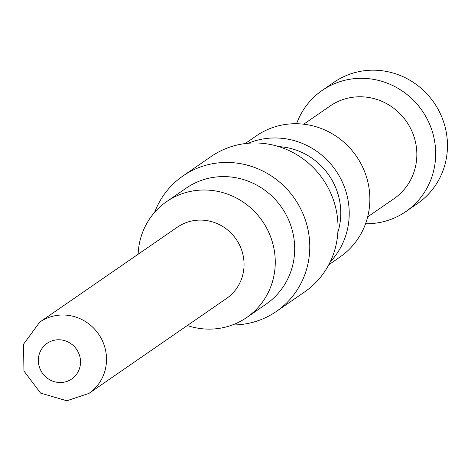 <?xml version="1.0" encoding="UTF-8"?>
<svg xmlns="http://www.w3.org/2000/svg" width="471" height="471" viewBox="0 0 471 471"><rect width="100%" height="100%" fill="white"/><g stroke="black" fill="none" stroke-linecap="round" stroke-linejoin="round"><path stroke-width="0.71" d="M198.674 220.128A43.303 41.625 -124.6 0 0 177.29 227.222L39.752 322.123A43.303 41.625 55.4 0 1 61.13 315.028A43.303 41.625 55.4 0 1 103.967 344.619A43.303 41.625 55.4 0 1 88.937 393.409L226.474 298.508A43.303 41.625 -124.6 0 0 241.511 249.718A43.303 41.625 -124.6 0 0 198.674 220.128M138.133 254.24A70.432 67.7 55.4 0 1 166.675 201.594A70.432 67.7 55.4 0 1 201.447 190.054A70.432 67.7 55.4 0 1 275.064 256.825A70.432 67.7 55.4 0 1 246.669 317.531A70.432 67.7 55.4 0 1 211.897 329.07A70.432 67.7 55.4 0 1 187.317 325.526M166.675 201.594L186.104 188.188A70.432 67.7 55.4 0 1 255.07 184.232A70.432 67.7 55.4 0 1 294.493 243.419A70.432 67.7 -124.6 0 1 266.097 304.125L246.669 317.531M154.647 212.315A82.278 79.087 55.4 0 1 182.919 175.989A82.278 79.087 55.4 0 1 223.537 162.513A82.278 79.087 55.4 0 1 309.541 240.516A82.278 79.087 55.4 0 1 276.371 311.431A82.278 79.087 55.4 0 1 235.747 324.908A82.278 79.087 55.4 0 1 232.374 324.972M276.371 311.431L304.607 291.949A82.278 79.087 -124.6 0 0 333.174 199.245A82.278 79.087 -124.6 0 0 251.779 143.031A82.278 79.087 -124.6 0 0 211.161 156.507L182.919 175.989M337.86 232.215A64.957 62.437 -124.6 0 0 278.803 146.622M248.258 143.249A73.617 70.762 55.4 0 1 272.067 138.021A73.617 70.762 55.4 0 1 342.081 181.459A73.617 70.762 55.4 0 1 330.171 261.97M328.764 264.761L339.968 257.025A73.617 70.762 -124.6 0 0 369.653 193.575A73.617 70.762 -124.6 0 0 292.703 123.785A73.617 70.762 -124.6 0 0 256.359 135.842L245.15 143.578M367.663 216.872L393.992 198.709A56.296 54.112 -124.6 0 0 416.688 150.19A56.296 54.112 -124.6 0 0 357.842 96.82A56.296 54.112 -124.6 0 0 330.053 106.04L303.724 124.203M365.567 223.719A73.617 70.762 -124.6 0 0 369.452 223.672A73.617 70.762 -124.6 0 0 405.796 211.609A73.617 70.762 -124.6 0 0 431.354 128.665A73.617 70.762 -124.6 0 0 358.525 78.369A73.617 70.762 -124.6 0 0 322.182 90.426A73.617 70.762 -124.6 0 0 296.583 123.738M405.796 211.609L417.583 203.478A73.617 70.762 -124.6 0 0 443.14 120.535A73.617 70.762 -124.6 0 0 370.312 70.232A73.617 70.762 -124.6 0 0 333.968 82.29L322.182 90.426M61.036 382.523A21.654 20.812 55.4 0 1 38.404 361.993A21.654 20.812 55.4 0 1 57.821 339.785A21.654 20.812 55.4 0 1 80.459 360.315A21.654 20.812 55.4 0 1 61.036 382.523M88.937 393.409L66.811 400.768L40.612 393.114L23.939 371.042L23.55 344.177L39.752 322.123"/></g></svg>
